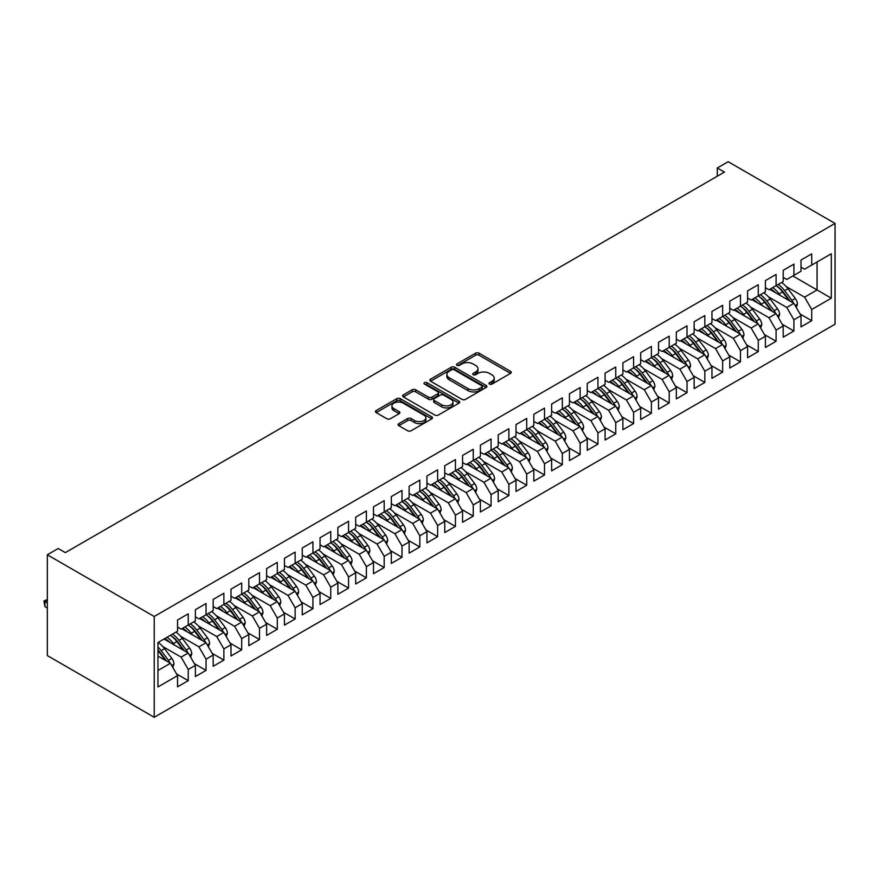 <?xml version="1.0" encoding="UTF-8"?>
<svg xmlns="http://www.w3.org/2000/svg" width="879" height="879" viewBox="0 0 879 879"><rect width="100%" height="100%" fill="white"/><g stroke="black" fill="none" stroke-linecap="round" stroke-linejoin="round"><path stroke-width="1.32" d="M489.515 384.09A1.736 1 0 0 0 491.965 384.09L510.545 373.366A2.472 1.428 0 0 0 511.27 372.355A2.472 1.428 0 0 0 510.545 371.356L479.066 353.182A2.472 1.428 0 0 0 475.572 353.182L456.992 363.906A1.736 1 0 0 0 456.487 364.609A1.736 1 0 0 0 456.992 365.323A1.736 1 0 0 0 459.442 365.323L461.849 363.928A7.911 4.571 0 0 1 473.034 363.928L475.66 365.444A7.911 4.571 0 0 1 477.978 368.675A7.911 4.571 0 0 1 475.66 371.905L473.254 373.289A1.736 1 0 0 0 472.748 374.004A1.736 1 0 0 0 473.254 374.707A1.736 1 0 0 0 475.704 374.707L478.11 373.322A7.911 4.571 0 0 1 489.295 373.322L491.921 374.839A7.911 4.571 0 0 1 494.24 378.069A7.911 4.571 0 0 1 491.921 381.299L489.515 382.684A1.736 1 0 0 0 489.01 383.387A1.736 1 0 0 0 489.515 384.09L489.515 382.684M398.813 423.645A2.472 1.428 0 0 0 398.088 424.656A2.472 1.428 0 0 0 398.813 425.667L407.647 430.754A2.472 1.428 0 0 0 411.141 430.754L431.776 418.843A2.472 1.428 0 0 0 432.501 417.833A2.472 1.428 0 0 0 431.776 416.833L400.297 398.659A2.472 1.428 0 0 0 396.803 398.659L376.168 410.57A2.472 1.428 0 0 0 375.443 411.581A2.472 1.428 0 0 0 376.168 412.592L386.837 418.745A2.472 1.428 0 0 0 390.331 418.745L399.165 413.646A2.472 1.428 0 0 0 399.89 412.636A2.472 1.428 0 0 0 399.165 411.625L393.869 408.581A6.614 3.824 0 0 1 391.935 405.878A6.614 3.824 0 0 1 396.022 402.351A6.614 3.824 0 0 1 403.23 403.175L423.953 415.141A6.614 3.824 0 0 1 425.886 417.833A6.614 3.824 0 0 1 421.799 421.371A6.614 3.824 0 0 1 414.591 420.536L411.141 418.547A2.472 1.428 0 0 0 407.647 418.547L398.813 423.645L398.813 425.667M47.334 554.792L154.221 616.498L154.221 717.286L47.334 655.58L47.334 554.792L58.201 548.518L65.332 552.627L724.428 172.097L717.297 167.988L717.297 176.218M717.297 167.988L728.164 161.714L835.05 223.42L154.221 616.498M462.024 399.363A2.472 1.428 0 0 0 465.518 399.363L486.153 387.452A2.472 1.428 0 0 0 486.878 386.441A2.472 1.428 0 0 0 486.153 385.431L454.674 367.257A2.472 1.428 0 0 0 451.18 367.257L430.545 379.179A2.472 1.428 0 0 0 429.82 380.178A2.472 1.428 0 0 0 430.545 381.189L462.024 399.363M425.205 384.475A1.736 1 0 0 1 426.963 384.716L426.963 382.662L458.959 401.132A2.472 1.428 0 0 1 459.684 402.142A2.472 1.428 0 0 1 458.959 403.153L438.324 415.064A2.472 1.428 0 0 1 434.83 415.064L403.362 396.89L403.362 394.869A2.472 1.428 0 0 0 402.637 395.88A2.472 1.428 0 0 0 403.362 396.89M403.362 394.869L412.185 389.771A2.472 1.428 0 0 1 415.69 389.771L428.447 397.143A2.472 1.428 0 0 0 431.952 397.143L437.808 393.759A2.472 1.428 0 0 0 438.533 392.748A2.472 1.428 0 0 0 437.808 391.737L424.513 384.068A1.736 1 0 0 1 424.008 383.365A1.736 1 0 0 1 425.073 382.442A1.736 1 0 0 1 426.963 382.662M154.221 717.286L835.05 324.208L835.05 223.42M792.836 275.973L817.063 289.96L817.063 261.986L831.314 253.756L811.713 265.073L811.713 253.866L801.022 260.03L801.022 271.248L793.902 275.358L793.902 264.15L783.211 270.314L783.211 281.533L776.091 285.642L776.091 274.435L765.4 280.599L765.4 291.817L758.269 295.926L758.269 284.719L747.589 290.883L747.589 302.101L740.459 306.211L740.459 295.003L729.768 301.167L729.768 312.386L722.648 316.495L722.648 305.288L711.957 311.452L711.957 322.67L704.837 326.779L704.837 315.572L694.146 321.736L694.146 332.954L687.015 337.064L687.015 325.856L676.336 332.031L676.336 343.239L669.205 347.348L669.205 336.141L658.514 342.316L658.514 353.523L651.394 357.632L651.394 346.425L640.703 352.6L640.703 363.807L633.583 367.916L633.583 356.709L622.892 362.884L622.892 374.091L615.761 378.201L615.761 366.993L605.082 373.168L605.082 384.376L597.951 388.485L597.951 377.278L587.26 383.453L587.26 394.66L580.14 398.769L580.14 387.562L569.449 393.737L569.449 404.944L562.329 409.054L562.329 397.846L551.638 404.021L551.638 415.229L544.508 419.338L544.508 408.131L533.828 414.306L533.828 425.513L526.697 429.622L526.697 418.415L516.006 424.59L516.006 435.797L508.886 439.907L508.886 428.699L498.195 434.874L498.195 446.082L491.075 450.191L491.075 438.984L480.384 445.159L480.384 456.366L473.254 460.475L473.254 449.268L462.574 455.443L462.574 466.65L455.443 470.759L455.443 459.552L444.752 465.727L444.752 476.934L437.632 481.055L437.632 469.836L426.941 476.011L426.941 487.219L419.821 491.339L419.821 480.121L409.131 486.296L409.131 497.503L402 501.623L402 490.405L391.32 496.58L391.32 507.787L384.189 511.908L384.189 500.689L373.498 506.864L373.498 518.072L366.378 522.192L366.378 510.974L355.687 517.149L355.687 528.356L348.556 532.476L348.556 521.258L337.877 527.433L337.877 538.64L330.746 542.761L330.746 531.542L320.055 537.717L320.055 548.925L312.935 553.045L312.935 541.827L302.244 548.002L302.244 559.209L295.124 563.329L295.124 552.111L284.433 558.286L284.433 569.493L277.303 573.613L277.303 562.395L266.623 568.57L266.623 579.777L259.492 583.898L259.492 572.679L248.801 578.854L248.801 590.062L241.681 594.182L241.681 582.964L230.99 589.139L230.99 600.346L223.87 604.466L223.87 593.259L213.179 599.423L213.179 610.63L206.049 614.751L206.049 603.543L195.369 609.707L195.369 620.915L188.238 625.035L188.238 613.828L177.547 619.992L177.547 631.199L157.956 642.516L157.956 686.949L177.547 675.632L170.427 663.293L157.956 656.097M831.314 253.756L831.314 298.19L811.713 309.507L804.593 297.157L786.233 286.565M800.044 313.979L811.713 320.714L811.713 309.507M811.713 320.714L801.022 326.889L801.022 315.671L793.902 319.791L786.771 307.441L768.422 296.849M782.233 324.263L793.902 330.998L793.902 319.791M793.902 330.998L783.211 337.173L783.211 325.955L776.091 330.075L768.96 317.726L750.611 307.134M764.422 334.547L776.091 341.283L776.091 330.075M776.091 341.283L765.4 347.458L765.4 336.239L758.269 340.36L751.149 328.021L732.8 317.418M746.601 344.832L758.269 351.567L758.269 340.36M758.269 351.567L747.589 357.742L747.589 346.524L740.459 350.644L733.339 338.305L714.979 327.702M728.79 355.116L740.459 361.851L740.459 350.644M740.459 361.851L729.768 368.026L729.768 356.808L722.648 360.928L715.517 348.589L697.168 337.986M710.979 365.4L722.648 372.136L722.648 360.928M722.648 372.136L711.957 378.311L711.957 367.092L704.837 371.213L697.706 358.874L679.357 348.271M693.168 375.685L704.837 382.42L704.837 371.213M704.837 382.42L694.146 388.595L694.146 377.377L687.015 381.497L679.896 369.158L661.546 358.555M675.347 385.969L687.015 392.704L687.015 381.497M687.015 392.704L676.336 398.879L676.336 387.661L669.205 391.781L662.085 379.442L643.725 368.839M657.536 396.253L669.205 402.989L669.205 391.781M669.205 402.989L658.514 409.164L658.514 397.945L651.394 402.066L644.263 389.727L625.914 379.124M639.725 406.537L651.394 413.273L651.394 402.066M651.394 413.273L640.703 419.448L640.703 408.241L633.583 412.35L626.452 400.011L608.103 389.408M621.914 416.822L633.583 423.557L633.583 412.35M633.583 423.557L622.892 429.732L622.892 418.525L615.761 422.634L608.642 410.295L590.292 399.692M604.093 427.106L615.761 433.841L615.761 422.634M615.761 433.841L605.082 440.016L605.082 428.809L597.951 432.918L590.831 420.58L572.471 409.977M586.282 437.39L597.951 444.126L597.951 432.918M597.951 444.126L587.26 450.301L587.26 439.093L580.14 443.203L573.009 430.864L554.66 420.261M568.471 447.675L580.14 454.41L580.14 443.203M580.14 454.41L569.449 460.585L569.449 449.378L562.329 453.487L555.198 441.148L536.849 430.556M550.661 457.959L562.329 464.694L562.329 453.487M562.329 464.694L551.638 470.869L551.638 459.662L544.508 463.771L537.388 451.432L519.039 440.84M532.839 468.243L544.508 474.979L544.508 463.771M544.508 474.979L533.828 481.154L533.828 469.946L526.697 474.056L519.577 461.717L501.217 451.125M515.028 478.528L526.697 485.263L526.697 474.056M526.697 485.263L516.006 491.438L516.006 480.231L508.886 484.34L501.755 472.001L483.406 461.409M497.217 488.812L508.886 495.547L508.886 484.34M508.886 495.547L498.195 501.722L498.195 490.515L491.075 494.624L483.944 482.285L465.595 471.693M479.407 499.096L491.075 505.832L491.075 494.624M491.075 505.832L480.384 512.007L480.384 500.799L473.254 504.909L466.134 492.57L447.785 481.978M461.585 509.38L473.254 516.116L473.254 504.909M473.254 516.116L462.574 522.291L462.574 511.084L455.443 515.193L448.323 502.854L429.963 492.262M443.774 519.665L455.443 526.4L455.443 515.193M455.443 526.4L444.752 532.575L444.752 521.368L437.632 525.477L430.501 513.138L412.152 502.546M425.963 529.949L437.632 536.684L437.632 525.477M437.632 536.684L426.941 542.859L426.941 531.652L419.821 535.761L412.69 523.423L394.341 512.831M408.153 540.233L419.821 546.969L419.821 535.761M419.821 546.969L409.131 553.144L409.131 541.936L402 546.046L394.88 533.707L376.531 523.115M390.331 550.518L402 557.264L402 546.046M402 557.264L391.32 563.428L391.32 552.221L384.189 556.33L377.058 543.991L358.709 533.399M372.52 560.802L384.189 567.548L384.189 556.33M384.189 567.548L373.498 573.712L373.498 562.505L366.378 566.614L359.247 554.275L340.898 543.683M354.709 571.086L366.378 577.833L366.378 566.614M366.378 577.833L355.687 583.997L355.687 572.789L348.556 576.899L341.437 564.56L323.087 553.968M336.899 581.382L348.556 588.117L348.556 576.899M348.556 588.117L337.877 594.281L337.877 583.074L330.746 587.183L323.626 574.844L305.277 564.252M319.077 591.666L330.746 598.401L330.746 587.183M330.746 598.401L320.055 604.565L320.055 593.358L312.935 597.467L305.804 585.128L287.455 574.536M301.266 601.95L312.935 608.686L312.935 597.467M312.935 608.686L302.244 614.85L302.244 603.642L295.124 607.752L287.993 595.413L269.644 584.821M283.456 612.234L295.124 618.97L295.124 607.752M295.124 618.97L284.433 625.134L284.433 613.927L277.303 618.036L270.183 605.697L251.833 595.105M265.645 622.519L277.303 629.254L277.303 618.036M277.303 629.254L266.623 635.418L266.623 624.211L259.492 628.32L252.372 615.981L234.023 605.389M247.823 632.803L259.492 639.538L259.492 628.32M259.492 639.538L248.801 645.702L248.801 634.495L241.681 638.604L234.55 626.266L216.201 615.674M230.012 643.087L241.681 649.823L241.681 638.604M241.681 649.823L230.99 655.987L230.99 644.779L223.87 648.889L216.739 636.55L198.39 625.958M212.202 653.372L223.87 660.107L223.87 648.889M223.87 660.107L213.179 666.271L213.179 655.064L206.049 659.173L198.929 646.834L180.58 636.242M194.391 663.656L206.049 670.391L206.049 659.173M206.049 670.391L195.369 676.555L195.369 665.348L188.238 669.468L181.118 657.118L162.758 646.526M176.569 673.94L188.238 680.676L188.238 669.468M188.238 680.676L177.547 686.84L177.547 675.632M177.547 627.09L181.118 629.144L188.238 625.035M157.956 670.49L170.427 663.293M195.369 616.805L198.929 618.86L206.049 614.751M181.118 657.118L188.238 653.009L164.01 639.022M195.369 665.348L188.238 653.009M213.179 606.521L216.739 608.576L223.87 604.466M198.929 646.834L206.049 642.725L181.821 628.738M213.179 655.064L206.049 642.725M230.99 596.237L234.55 598.291L241.681 594.182M216.739 636.55L223.87 632.44L199.643 618.453M230.99 644.779L223.87 632.44M248.801 585.952L252.372 588.007L259.492 583.898M234.55 626.266L241.681 622.156L217.454 608.169M248.801 634.495L241.681 622.156M266.623 575.668L270.183 577.723L277.303 573.613M252.372 615.981L259.492 611.872L235.264 597.885M266.623 624.211L259.492 611.872M284.433 565.384L287.993 567.438L295.124 563.329M270.183 605.697L277.303 601.588L253.086 587.601M284.433 613.927L277.303 601.588M302.244 555.099L305.804 557.154L312.935 553.045M287.993 595.413L295.124 591.303L270.897 577.316M302.244 603.642L295.124 591.303M320.055 544.815L323.626 546.87L330.746 542.761A19.272 11.13 60 0 1 337.162 549.034L343.524 557.539M305.804 585.128L312.935 581.019L288.708 567.032M320.055 593.358L312.935 581.019M337.877 534.531L341.437 536.586L348.556 532.476M323.626 574.844L330.746 570.735L306.518 556.748M337.877 583.074L330.746 570.735M355.687 524.247L359.247 526.301L366.378 522.192M341.437 564.56L348.556 560.45L324.34 546.463M355.687 572.789L348.556 560.45M373.498 513.962L377.058 516.017L384.189 511.908M359.247 554.275L366.378 550.166L342.151 536.179M373.498 562.505L366.378 550.166M391.32 503.678L394.88 505.733L402 501.623A19.272 11.13 60 0 1 408.416 507.897L414.778 516.402M377.058 543.991L384.189 539.882L359.961 525.895M391.32 552.221L384.189 539.882M409.131 493.394L412.69 495.448L419.821 491.339M394.88 533.707L402 529.597L377.772 515.61M409.131 541.936L402 529.597M426.941 483.109L430.501 485.164L437.632 481.055M412.69 523.423L419.821 519.313L395.594 505.326M426.941 531.652L419.821 519.313M444.752 472.825L448.323 474.88L455.443 470.759M430.501 513.138L437.632 509.029L413.405 495.042M444.752 521.368L437.632 509.029M462.574 462.541L466.134 464.595L473.254 460.475A19.272 11.13 60 0 1 479.67 466.76L486.032 475.264M448.323 502.854L455.443 498.745L431.215 484.758M462.574 511.084L455.443 498.745M480.384 452.256L483.944 454.311L491.075 450.191M466.134 492.57L473.254 488.449L449.026 474.462M480.384 500.799L473.254 488.449M498.195 441.972L501.755 444.027L508.886 439.907M483.944 482.285L491.075 478.165L466.848 464.178M498.195 490.515L491.075 478.165M516.006 431.688L519.577 433.743L526.697 429.622M501.755 472.001L508.886 467.881L484.659 453.894M516.006 480.231L508.886 467.881M533.828 421.404L537.388 423.458L544.508 419.338A19.272 11.13 60 0 1 550.924 425.623L557.286 434.127M519.577 461.717L526.697 457.596L502.469 443.609M533.828 469.946L526.697 457.596M551.638 411.119L555.198 413.174L562.329 409.054M537.388 451.432L544.508 447.312L520.28 433.325M551.638 459.662L544.508 447.312M569.449 400.835L573.009 402.89L580.14 398.769M555.198 441.148L562.329 437.028L538.102 423.041M569.449 449.378L562.329 437.028M587.26 390.551L590.831 392.605L597.951 388.485M573.009 430.864L580.14 426.744L555.913 412.756M587.26 439.093L580.14 426.744M605.082 380.255L608.642 382.321L615.761 378.201M590.831 420.58L597.951 416.459L573.723 402.472M605.082 428.809L597.951 416.459M622.892 369.971L626.452 372.037L633.583 367.916M608.642 410.295L615.761 406.175L591.534 392.188M622.892 418.525L615.761 406.175M640.703 359.687L644.263 361.752L651.394 357.632M626.452 400.011L633.583 395.891L609.356 381.904M640.703 408.241L633.583 395.891M658.514 349.402L662.085 351.468L669.205 347.348A19.272 11.13 60 0 1 675.61 353.633L681.983 362.137M644.263 389.727L651.394 385.606L627.166 371.619M658.514 397.945L651.394 385.606M676.336 339.118L679.896 341.184L687.015 337.064M662.085 379.442L669.205 375.322L644.977 361.335M676.336 387.661L669.205 375.322M694.146 328.834L697.706 330.9L704.837 326.779M679.896 369.158L687.015 365.038L662.788 351.051M694.146 377.377L687.015 365.038M711.957 318.55L715.517 320.615L722.648 316.495M697.706 358.874L704.837 354.753L680.61 340.766M711.957 367.092L704.837 354.753M729.768 308.265L733.339 310.331L740.459 306.211A19.272 11.13 60 0 1 746.864 312.495L753.237 321M715.517 348.589L722.648 344.469L698.42 330.482M729.768 356.808L722.648 344.469M747.589 297.981L751.149 300.036L758.269 295.926A19.272 11.13 60 0 1 764.686 302.211L771.048 310.716M733.339 338.305L740.459 334.185L716.231 320.198M747.589 346.524L740.459 334.185M765.4 287.697L768.96 289.751L776.091 285.642M751.149 328.021L758.269 323.901L734.042 309.913M765.4 336.239L758.269 323.901M783.211 277.412L786.771 279.467L793.902 275.358M768.96 317.726L776.091 313.616L751.864 299.629M783.211 325.955L776.091 313.616M801.022 267.128L804.593 269.183L811.713 265.073M786.771 307.441L793.902 303.332L769.674 289.345M801.022 315.671L793.902 303.332M804.593 297.157L817.063 289.96L831.314 298.19M490.207 384.343L491.921 383.354A7.911 4.571 0 0 0 494.24 380.124L494.24 378.069M477.978 368.675L477.978 370.729A7.911 4.571 0 0 1 475.66 373.96L473.946 374.948M510.512 373.388L479.066 355.237A2.472 1.428 0 0 0 475.572 355.237L457.684 365.565M486.153 385.431L486.153 387.452L454.674 369.323A2.472 1.428 0 0 0 451.18 369.323L430.578 381.211M481.78 387.145A1.736 1 0 0 0 482.285 386.441A1.736 1 0 0 0 481.78 385.738L454.157 369.784A1.736 1 0 0 0 451.707 369.784L449.169 371.246A7.911 4.571 0 0 0 446.851 374.476A7.911 4.571 0 0 0 449.169 377.706L468.057 388.617A7.911 4.571 0 0 0 479.242 388.617L481.78 387.145L481.78 389.21A1.736 1 0 0 0 482.285 388.496L482.285 386.441M446.851 374.476L446.851 376.542A7.911 4.571 0 0 0 449.169 379.772L449.169 377.706M481.78 389.21L479.242 390.672A7.911 4.571 0 0 1 468.057 390.672L449.169 379.772M403.395 396.912L412.185 391.825L412.185 389.771M438.533 392.748L438.533 394.814A2.472 1.428 0 0 1 437.808 395.814L431.952 399.198A2.472 1.428 0 0 1 428.447 399.198L415.69 391.825A2.472 1.428 0 0 0 412.185 391.825M426.963 384.716L458.926 403.164M441.697 404.79A6.614 3.824 0 0 0 448.905 405.615A6.614 3.824 0 0 0 452.982 402.088A6.614 3.824 0 0 0 451.048 399.385L443.752 395.176A2.472 1.428 0 0 0 440.247 395.176L434.391 398.561A2.472 1.428 0 0 0 433.666 399.56A2.472 1.428 0 0 0 434.391 400.571L441.697 404.79L441.697 406.845A6.614 3.824 0 0 0 448.905 407.68A6.614 3.824 0 0 0 452.982 404.142L452.982 402.088M433.666 399.56L433.666 401.626A2.472 1.428 0 0 0 434.391 402.637L434.391 400.571M441.697 406.845L434.391 402.637M425.886 417.833L425.886 419.898A6.614 3.824 0 0 1 421.799 423.425A6.614 3.824 0 0 1 414.591 422.59L411.141 420.601A2.472 1.428 0 0 0 407.647 420.601L398.846 425.678M391.935 405.878L391.935 407.933A6.614 3.824 0 0 0 393.869 410.636L393.869 408.581M399.132 413.668L393.869 410.636M431.776 416.833L431.776 418.843L400.297 400.714A2.472 1.428 0 0 0 396.803 400.714L376.201 412.603M796.275 307.452L797.429 304.134A6.68 3.857 -120 0 0 795.297 298.453L788.024 288.73A19.272 11.13 -120 0 0 781.574 282.478M780.321 295.498L779.113 293.872A19.272 11.13 -120 0 0 772.663 287.62M775.586 292.762A15.998 9.24 -120 0 0 770.312 288.982M793.385 303.035A6.68 3.857 -120 0 0 791.913 300.409L784.628 290.685A19.272 11.13 -120 0 0 778.19 284.433M777.223 286.499A15.998 9.24 60 0 1 783.365 292.191L790.045 301.101M776.047 285.664A19.272 11.13 60 0 1 782.497 291.927L788.87 300.431M778.464 317.737L779.618 314.418A6.68 3.857 -120 0 0 777.486 308.738L770.202 299.014A19.272 11.13 -120 0 0 763.752 292.762M762.511 305.782L761.302 304.156A19.272 11.13 -120 0 0 754.852 297.904M757.775 303.046A15.998 9.24 -120 0 0 752.49 299.267M775.575 313.32A6.68 3.857 -120 0 0 774.102 310.694L766.818 300.97A19.272 11.13 -120 0 0 760.368 294.718M759.401 296.783A15.998 9.24 60 0 1 765.554 302.475L772.223 311.386M760.654 328.021L761.796 324.703A6.68 3.857 -120 0 0 759.665 319.022L752.391 309.298A19.272 11.13 -120 0 0 745.941 303.046M744.7 316.066L743.48 314.44A19.272 11.13 -120 0 0 737.041 308.188M739.964 313.331A15.998 9.24 -120 0 0 734.679 309.551M757.753 323.604A6.68 3.857 -120 0 0 756.281 320.978L749.007 311.254A19.272 11.13 -120 0 0 742.557 305.002M741.59 307.068A15.998 9.24 60 0 1 747.732 312.759L754.413 321.67M742.843 338.305L743.986 334.987A6.68 3.857 -120 0 0 741.854 329.306L734.58 319.582A19.272 11.13 -120 0 0 728.131 313.331M726.878 326.351L725.669 324.725A19.272 11.13 -120 0 0 719.22 318.473M722.142 323.615A15.998 9.24 -120 0 0 716.868 319.835M739.942 333.888A6.68 3.857 -120 0 0 738.47 331.262L731.196 321.538A19.272 11.13 -120 0 0 724.746 315.286M723.78 317.352A15.998 9.24 60 0 1 729.922 323.043L736.602 331.954M722.604 316.517A19.272 11.13 60 0 1 729.054 322.78L735.426 331.284M725.021 348.589L726.175 345.271A6.68 3.857 -120 0 0 724.043 339.591L716.759 329.867A19.272 11.13 -120 0 0 710.32 323.615M709.067 336.635L707.859 335.009A19.272 11.13 -120 0 0 701.409 328.757M704.332 333.899A15.998 9.24 -120 0 0 699.058 330.119M722.131 344.172A6.68 3.857 -120 0 0 720.659 341.546L713.374 331.822A19.272 11.13 -120 0 0 706.936 325.571M705.969 327.636A15.998 9.24 60 0 1 712.111 333.328L718.791 342.239M704.793 326.801A19.272 11.13 60 0 1 711.243 333.064L717.616 341.568M707.21 358.874L708.364 355.555A6.68 3.857 -120 0 0 706.233 349.875L698.948 340.151A19.272 11.13 -120 0 0 692.498 333.899M691.257 346.919L690.048 345.304A19.272 11.13 -120 0 0 683.598 339.041M686.521 344.183A15.998 9.24 -120 0 0 681.236 340.404M704.321 354.457A6.68 3.857 -120 0 0 702.848 351.831L695.564 342.107A19.272 11.13 -120 0 0 689.114 335.855M688.147 337.921A15.998 9.24 60 0 1 694.3 343.612L700.97 352.523M686.982 337.086A19.272 11.13 60 0 1 693.432 343.348L699.794 351.853M689.4 369.158L690.542 365.84A6.68 3.857 -120 0 0 688.411 360.159L681.137 350.446A19.272 11.13 -120 0 0 674.687 344.183M673.446 357.204L672.226 355.588A19.272 11.13 -120 0 0 665.788 349.326M668.71 354.468A15.998 9.24 -120 0 0 663.425 350.688M686.499 364.741A6.68 3.857 -120 0 0 685.027 362.115L677.753 352.391A19.272 11.13 -120 0 0 671.303 346.139M670.336 348.205A15.998 9.24 60 0 1 676.478 353.896L683.159 362.807M671.589 379.442L672.732 376.124A6.68 3.857 -120 0 0 670.6 370.444L663.326 360.731A19.272 11.13 -120 0 0 656.877 354.468M655.624 367.488L654.415 365.873A19.272 11.13 -120 0 0 647.966 359.61M650.889 364.752A15.998 9.24 -120 0 0 645.615 360.972M668.688 375.025A6.68 3.857 -120 0 0 667.216 372.399L659.942 362.675A19.272 11.13 -120 0 0 653.493 356.424M652.526 358.489A15.998 9.24 60 0 1 658.668 364.181L665.348 373.092M651.35 357.654A19.272 11.13 60 0 1 657.8 363.917L664.172 372.421M653.767 389.727L654.921 386.408A6.68 3.857 -120 0 0 652.789 380.728L645.505 371.015A19.272 11.13 -120 0 0 639.066 364.752M637.813 377.772L636.605 376.157A19.272 11.13 -120 0 0 630.155 369.894M633.078 375.036A15.998 9.24 -120 0 0 627.804 371.257M650.878 385.31A6.68 3.857 -120 0 0 649.405 382.684L642.12 372.96A19.272 11.13 -120 0 0 635.682 366.708M634.715 368.773A15.998 9.24 60 0 1 640.857 374.465L647.537 383.376M633.539 367.938A19.272 11.13 60 0 1 639.989 374.201L646.362 382.706M635.956 400.011L637.11 396.693A6.68 3.857 -120 0 0 634.979 391.012L627.694 381.299A19.272 11.13 -120 0 0 621.244 375.036M620.003 388.057L618.794 386.441A19.272 11.13 -120 0 0 612.344 380.178M615.267 385.321A15.998 9.24 -120 0 0 609.982 381.541M633.067 395.594A6.68 3.857 -120 0 0 631.594 392.968L624.31 383.244A19.272 11.13 -120 0 0 617.86 376.992M616.893 379.058A15.998 9.24 60 0 1 623.046 384.749L629.716 393.66M615.729 378.223A19.272 11.13 60 0 1 622.178 384.486L628.54 392.99M618.146 410.295L619.288 406.977A6.68 3.857 -120 0 0 617.157 401.296L609.883 391.584A19.272 11.13 -120 0 0 603.433 385.321M602.192 398.341L600.972 396.726A19.272 11.13 -120 0 0 594.523 390.463M597.456 395.605A15.998 9.24 -120 0 0 592.171 391.825M615.245 405.878A6.68 3.857 -120 0 0 613.773 403.252L606.499 393.528A19.272 11.13 -120 0 0 600.049 387.276M599.082 389.353A15.998 9.24 60 0 1 605.224 395.034L611.905 403.944M597.918 388.507A19.272 11.13 60 0 1 604.356 394.77L610.729 403.274M600.335 420.58L601.478 417.261A6.68 3.857 -120 0 0 599.346 411.581L592.072 401.868A19.272 11.13 -120 0 0 585.623 395.605M584.37 408.625L583.162 407.01A19.272 11.13 -120 0 0 576.712 400.747M579.635 405.889A15.998 9.24 -120 0 0 574.361 402.11M597.434 416.163A6.68 3.857 -120 0 0 595.962 413.537L588.688 403.813A19.272 11.13 -120 0 0 582.239 397.561M581.272 399.637A15.998 9.24 60 0 1 587.414 405.318L594.094 414.24M580.096 398.791A19.272 11.13 60 0 1 586.546 405.054L592.918 413.559M582.513 430.864L583.667 427.546A6.68 3.857 -120 0 0 581.535 421.865L574.251 412.152A19.272 11.13 -120 0 0 567.812 405.889M566.559 418.909L565.351 417.294A19.272 11.13 -120 0 0 558.901 411.031M561.824 416.174A15.998 9.24 -120 0 0 556.55 412.394M579.624 426.447A6.68 3.857 -120 0 0 578.151 423.821L570.867 414.108A19.272 11.13 -120 0 0 564.428 407.845M563.45 409.922A15.998 9.24 60 0 1 569.603 415.602L576.283 424.524M562.285 409.076A19.272 11.13 60 0 1 568.735 415.338L575.108 423.843M564.703 441.148L565.845 437.83A6.68 3.857 -120 0 0 563.725 432.149L556.44 422.436A19.272 11.13 -120 0 0 549.99 416.174M548.749 429.194L547.54 427.579A19.272 11.13 -120 0 0 541.09 421.316M544.013 426.458A15.998 9.24 -120 0 0 538.728 422.678M561.813 436.731A6.68 3.857 -120 0 0 560.341 434.105L553.056 424.392A19.272 11.13 -120 0 0 546.606 418.129M545.639 420.206A15.998 9.24 60 0 1 551.792 425.886L558.462 434.808M546.892 451.432L548.035 448.114A6.68 3.857 -120 0 0 545.903 442.434L538.629 432.721A19.272 11.13 -120 0 0 532.18 426.458M530.938 439.478L529.718 437.863A19.272 11.13 -120 0 0 523.269 431.6M526.202 436.742A15.998 9.24 -120 0 0 520.917 432.962M543.991 447.015A6.68 3.857 -120 0 0 542.519 444.389L535.245 434.676A19.272 11.13 -120 0 0 528.795 428.414M527.829 430.49A15.998 9.24 60 0 1 533.971 436.171L540.651 445.093M526.653 429.644A19.272 11.13 60 0 1 533.103 435.907L539.475 444.411M529.07 461.717L530.224 458.398A6.68 3.857 -120 0 0 528.092 452.718L520.818 443.005A19.272 11.13 -120 0 0 514.369 436.742M513.116 449.762L511.908 448.147A19.272 11.13 -120 0 0 505.458 441.884M508.381 447.026A15.998 9.24 -120 0 0 503.107 443.247M526.18 457.3A6.68 3.857 -120 0 0 524.708 454.674L517.434 444.961A19.272 11.13 -120 0 0 510.985 438.698M510.018 440.775A15.998 9.24 60 0 1 516.16 446.455L522.84 455.377M508.842 439.929A19.272 11.13 60 0 1 515.292 446.191L521.665 454.696M511.259 472.001L512.413 468.683A6.68 3.857 -120 0 0 510.281 463.002L502.997 453.289A19.272 11.13 -120 0 0 496.558 447.026M495.306 460.047L494.097 458.431A19.272 11.13 -120 0 0 487.647 452.169M490.57 457.311A15.998 9.24 -120 0 0 485.296 453.531M508.37 467.584A6.68 3.857 -120 0 0 506.897 464.958L499.613 455.245A19.272 11.13 -120 0 0 493.174 448.982M492.196 451.059A15.998 9.24 60 0 1 498.349 456.739L505.029 465.661M491.031 450.213A19.272 11.13 60 0 1 497.481 456.476L503.854 464.98M493.449 482.285L494.591 478.967A6.68 3.857 -120 0 0 492.471 473.287L485.186 463.574A19.272 11.13 -120 0 0 478.736 457.311M477.495 470.331L476.286 468.716A19.272 11.13 -120 0 0 469.836 462.453M472.759 467.595A15.998 9.24 -120 0 0 467.474 463.815M490.559 477.868A6.68 3.857 -120 0 0 489.087 475.242L481.802 465.529A19.272 11.13 -120 0 0 475.352 459.267M474.385 461.343A15.998 9.24 60 0 1 480.527 467.024L487.208 475.946M475.638 492.57L476.781 489.251A6.68 3.857 -120 0 0 474.649 483.571L467.375 473.858A19.272 11.13 -120 0 0 460.926 467.595M459.684 480.615L458.464 479A19.272 11.13 -120 0 0 452.015 472.737M454.948 477.879A15.998 9.24 -120 0 0 449.663 474.1M472.737 488.153A6.68 3.857 -120 0 0 471.265 485.527L463.991 475.814A19.272 11.13 -120 0 0 457.541 469.551M456.575 471.627A15.998 9.24 60 0 1 462.717 477.308L469.397 486.23M455.399 470.792A19.272 11.13 60 0 1 461.849 477.044L468.221 485.549M457.816 502.854L458.97 499.536A6.68 3.857 -120 0 0 456.838 493.855L449.565 484.142A19.272 11.13 -120 0 0 443.115 477.879M441.862 490.9L440.654 489.284A19.272 11.13 -120 0 0 434.204 483.021M437.127 488.164A15.998 9.24 -120 0 0 431.853 484.384M454.926 498.437A6.68 3.857 -120 0 0 453.454 495.811L446.18 486.098A19.272 11.13 -120 0 0 439.731 479.835M438.764 481.912A15.998 9.24 60 0 1 444.906 487.592L451.586 496.514M437.588 481.077A19.272 11.13 60 0 1 444.038 487.329L450.411 495.833M440.005 513.138L441.159 509.831A6.68 3.857 -120 0 0 439.028 504.139L431.743 494.427A19.272 11.13 -120 0 0 425.304 488.164M424.052 501.184L422.843 499.569A19.272 11.13 -120 0 0 416.393 493.306M419.316 498.448A15.998 9.24 -120 0 0 414.042 494.668M437.116 508.721A6.68 3.857 -120 0 0 435.643 506.095L428.359 496.382A19.272 11.13 -120 0 0 421.909 490.119M420.942 492.196A15.998 9.24 60 0 1 427.095 497.877L433.765 506.798M419.777 491.361A19.272 11.13 60 0 1 426.227 497.613L432.6 506.117M422.195 523.423L423.337 520.115A6.68 3.857 -120 0 0 421.217 514.424L413.932 504.711A19.272 11.13 -120 0 0 407.482 498.448M406.241 511.468L405.021 509.853A19.272 11.13 -120 0 0 398.583 503.59M401.505 508.732A15.998 9.24 -120 0 0 396.22 504.953M419.305 519.006A6.68 3.857 -120 0 0 417.833 516.38L410.548 506.667A19.272 11.13 -120 0 0 404.098 500.404M403.131 502.48A15.998 9.24 60 0 1 409.273 508.161L415.954 517.083M404.384 533.707L405.527 530.4A6.68 3.857 -120 0 0 403.395 524.708L396.121 514.995A19.272 11.13 -120 0 0 389.672 508.732M388.43 521.752L387.21 520.137A19.272 11.13 -120 0 0 380.761 513.874M383.694 519.017A15.998 9.24 -120 0 0 378.409 515.237M401.483 529.29A6.68 3.857 -120 0 0 400.011 526.664L392.737 516.951A19.272 11.13 -120 0 0 386.288 510.688M385.321 512.765A15.998 9.24 60 0 1 391.463 518.445L398.143 527.367M384.145 511.93A19.272 11.13 60 0 1 390.595 518.181L396.967 526.686M386.562 543.991L387.716 540.684A6.68 3.857 -120 0 0 385.584 534.992L378.311 525.279A19.272 11.13 -120 0 0 371.861 519.017M370.608 532.037L369.4 530.422A19.272 11.13 -120 0 0 362.95 524.17M365.873 529.301A15.998 9.24 -120 0 0 360.599 525.521M383.673 539.574A6.68 3.857 -120 0 0 382.2 536.948L374.926 527.235A19.272 11.13 -120 0 0 368.477 520.972M367.51 523.049A15.998 9.24 60 0 1 373.652 528.74L380.332 537.651M366.334 522.214A19.272 11.13 60 0 1 372.784 528.466L379.157 536.97M368.751 554.286L369.905 550.968A6.68 3.857 -120 0 0 367.774 545.277L360.489 535.564A19.272 11.13 -120 0 0 354.05 529.312M352.798 542.321L351.589 540.706A19.272 11.13 -120 0 0 345.139 534.454M348.062 539.585A15.998 9.24 -120 0 0 342.788 535.805M365.862 549.869A6.68 3.857 -120 0 0 364.389 547.232L357.105 537.519A19.272 11.13 -120 0 0 350.655 531.257M349.688 533.333A15.998 9.24 60 0 1 355.841 539.025L362.511 547.936M348.523 532.498A19.272 11.13 60 0 1 354.973 538.75L361.346 547.254M350.941 564.571L352.083 561.252A6.68 3.857 -120 0 0 349.963 555.561L342.678 545.848A19.272 11.13 -120 0 0 336.228 539.596M334.987 552.605L333.767 550.99A19.272 11.13 -120 0 0 327.329 544.738M330.251 549.869A15.998 9.24 -120 0 0 324.966 546.09M348.051 560.154A6.68 3.857 -120 0 0 346.568 557.517L339.294 547.804A19.272 11.13 -120 0 0 332.844 541.541M331.877 543.618A15.998 9.24 60 0 1 338.019 549.309L344.7 558.22M333.13 574.855L334.273 571.537A6.68 3.857 -120 0 0 332.141 565.845L324.867 556.132A19.272 11.13 -120 0 0 318.418 549.88M317.176 562.89L315.957 561.274A19.272 11.13 -120 0 0 309.507 555.023M312.43 560.154A15.998 9.24 -120 0 0 307.156 556.374M330.229 570.438A6.68 3.857 -120 0 0 328.757 567.801L321.483 558.088A19.272 11.13 -120 0 0 315.034 551.825M314.067 553.902A15.998 9.24 60 0 1 320.209 559.593L326.889 568.504M312.891 553.067A19.272 11.13 60 0 1 319.341 559.319L325.713 567.823M315.308 585.139L316.462 581.821A6.68 3.857 -120 0 0 314.33 576.13L307.057 566.417A19.272 11.13 -120 0 0 300.607 560.165M299.354 573.174L298.146 571.559A19.272 11.13 -120 0 0 291.696 565.307M294.619 570.438A15.998 9.24 -120 0 0 289.345 566.658M312.419 580.722A6.68 3.857 -120 0 0 310.946 578.085L303.673 568.372A19.272 11.13 -120 0 0 297.223 562.11M296.256 564.186A15.998 9.24 60 0 1 302.398 569.878L309.078 578.789M295.08 563.351A19.272 11.13 60 0 1 301.53 569.603L307.903 578.107M297.498 595.424L298.651 592.105A6.68 3.857 -120 0 0 296.52 586.414L289.235 576.701A19.272 11.13 -120 0 0 282.785 570.449M281.544 583.458L280.335 581.843A19.272 11.13 -120 0 0 273.885 575.591M276.808 580.722A15.998 9.24 -120 0 0 271.534 576.943M294.608 591.007A6.68 3.857 -120 0 0 293.136 588.37L285.851 578.657A19.272 11.13 -120 0 0 279.401 572.394M278.434 574.47A15.998 9.24 60 0 1 284.587 580.162L291.257 589.073M277.27 573.635A19.272 11.13 60 0 1 283.719 579.887L290.092 588.392M279.687 605.708L280.83 602.39A6.68 3.857 -120 0 0 278.709 596.698L271.424 586.985A19.272 11.13 -120 0 0 264.975 580.733M263.733 593.743L262.513 592.127A19.272 11.13 -120 0 0 256.075 585.875M258.997 591.007A15.998 9.24 -120 0 0 253.712 587.227M276.786 601.291A6.68 3.857 -120 0 0 275.314 598.654L268.04 588.941A19.272 11.13 -120 0 0 261.59 582.678M260.623 584.755A15.998 9.24 60 0 1 266.766 590.446L273.446 599.357M259.459 583.92A19.272 11.13 60 0 1 265.897 590.172L272.27 598.676M261.876 615.992L263.019 612.674A6.68 3.857 -120 0 0 260.887 606.982L253.613 597.27A19.272 11.13 -120 0 0 247.164 591.018M245.911 604.027L244.703 602.412A19.272 11.13 -120 0 0 238.253 596.16M241.176 601.291A15.998 9.24 -120 0 0 235.902 597.511M258.975 611.575A6.68 3.857 -120 0 0 257.503 608.938L250.229 599.225A19.272 11.13 -120 0 0 243.78 592.973M242.813 595.039A15.998 9.24 60 0 1 248.955 600.731L255.635 609.641M241.637 594.204A19.272 11.13 60 0 1 248.087 600.456L254.46 608.96M244.054 626.277L245.208 622.958A6.68 3.857 -120 0 0 243.076 617.267L235.803 607.554A19.272 11.13 -120 0 0 229.353 601.302M228.1 614.311L226.892 612.696A19.272 11.13 -120 0 0 220.442 606.444M223.365 611.586A15.998 9.24 -120 0 0 218.091 607.796M241.165 621.86A6.68 3.857 -120 0 0 239.692 619.223L232.419 609.51A19.272 11.13 -120 0 0 225.969 603.258M225.002 605.323A15.998 9.24 60 0 1 231.144 611.015L237.824 619.926M223.826 604.488A19.272 11.13 60 0 1 230.276 610.74L236.649 619.245M226.244 636.561L227.397 633.243A6.68 3.857 -120 0 0 225.266 627.551L217.981 617.838A19.272 11.13 -120 0 0 211.531 611.586M210.29 624.595L209.081 622.98A19.272 11.13 -120 0 0 202.631 616.728M205.554 621.871A15.998 9.24 -120 0 0 200.269 618.08M223.354 632.144A6.68 3.857 -120 0 0 221.882 629.507L214.597 619.794A19.272 11.13 -120 0 0 208.147 613.542M207.18 615.608A15.998 9.24 60 0 1 213.333 621.299L220.003 630.21M206.016 614.773A19.272 11.13 60 0 1 212.465 621.024L218.838 629.529M208.433 646.845L209.576 643.527A6.68 3.857 -120 0 0 207.444 637.835L200.17 628.122A19.272 11.13 -120 0 0 193.721 621.871M192.479 634.88L191.259 633.265A19.272 11.13 -120 0 0 184.821 627.013M187.743 632.155A15.998 9.24 -120 0 0 182.458 628.375M205.532 642.428A6.68 3.857 -120 0 0 204.06 639.791L196.786 630.078A19.272 11.13 -120 0 0 190.336 623.826M189.37 625.892A15.998 9.24 60 0 1 195.512 631.583L202.192 640.494M188.205 625.057A19.272 11.13 60 0 1 194.644 631.309L201.016 639.813M190.622 657.129L191.765 653.811A6.68 3.857 -120 0 0 189.633 648.12L182.36 638.407A19.272 11.13 -120 0 0 175.91 632.155M174.657 645.164L173.449 643.549A19.272 11.13 -120 0 0 166.999 637.297M169.922 642.439A15.998 9.24 -120 0 0 164.648 638.659M187.721 652.712A6.68 3.857 -120 0 0 186.249 650.075L178.975 640.362A19.272 11.13 -120 0 0 172.526 634.111M171.559 636.176A15.998 9.24 60 0 1 177.701 641.868L184.381 650.779M170.383 635.341A19.272 11.13 60 0 1 176.833 641.593L183.206 650.097M172.8 667.414L173.954 664.095A6.68 3.857 -120 0 0 171.823 658.404L164.549 648.691A19.272 11.13 -120 0 0 158.099 642.439M169.911 662.997A6.68 3.857 -120 0 0 168.438 660.36L161.154 650.647A19.272 11.13 -120 0 0 157.956 647.01M157.956 649.867A15.998 9.24 60 0 1 159.89 652.152L166.57 661.063M47.334 600.148L44.928 601.533L44.928 606.675L47.334 608.059M157.956 650.537A19.272 11.13 60 0 1 159.022 651.877L165.395 660.382M44.928 606.675L43.95 600.972L47.334 602.917M43.95 600.972L47.334 599.511M491.921 383.354L491.921 381.299M473.254 374.707L473.254 373.289M475.66 373.96L475.66 371.905M456.992 365.323L456.992 363.906M475.572 355.237L475.572 353.182M479.066 355.237L479.066 353.182M510.545 373.366L510.545 371.356M430.545 381.189L430.545 379.179M451.18 369.323L451.18 367.257M454.674 369.323L454.674 367.257M468.057 390.672L468.057 388.617M479.242 390.672L479.242 388.617M415.69 391.825L415.69 389.771M428.447 399.198L428.447 397.143M431.952 399.198L431.952 397.143M437.808 395.814L437.808 393.759M458.959 403.153L458.959 401.132M407.647 420.601L407.647 418.547M411.141 420.601L411.141 418.547M414.591 422.59L414.591 420.536M399.165 413.646L399.165 411.625M376.168 412.592L376.168 410.57M396.803 400.714L396.803 398.659M400.297 400.714L400.297 398.659M795.176 305.54L797.385 304.266M784.628 290.685L788.024 288.73M779.113 293.872L782.497 291.927M791.913 300.409L795.297 298.453M777.366 315.825L779.574 314.55M766.818 300.97L770.202 299.014M761.302 304.156L764.686 302.211M774.102 310.694L777.486 308.738M759.544 326.109L761.752 324.834M749.007 311.254L752.391 309.298M743.48 314.44L746.864 312.495M756.281 320.978L759.665 319.022M741.733 336.393L743.942 335.119M731.196 321.538L734.58 319.582M725.669 324.725L729.054 322.78M738.47 331.262L741.854 329.306M723.922 346.678L726.131 345.403M713.374 331.822L716.759 329.867M707.859 335.009L711.243 333.064M720.659 341.546L724.043 339.591M706.112 356.962L708.32 355.687M695.564 342.107L698.948 340.151M690.048 345.304L693.432 343.348M702.848 351.831L706.233 349.875M688.29 367.246L690.498 365.972M677.753 352.391L681.137 350.446M672.226 355.588L675.61 353.633M685.027 362.115L688.411 360.159M670.479 377.53L672.688 376.256M659.942 362.675L663.326 360.731M654.415 365.873L657.8 363.917M667.216 372.399L670.6 370.444M652.668 387.815L654.877 386.54M642.12 372.96L645.505 371.015M636.605 376.157L639.989 374.201M649.405 382.684L652.789 380.728M634.858 398.099L637.066 396.825M624.31 383.244L627.694 381.299M618.794 386.441L622.178 384.486M631.594 392.968L634.979 391.012M617.036 408.383L619.245 407.109M606.499 393.528L609.883 391.584M600.972 396.726L604.356 394.77M613.773 403.252L617.157 401.296M599.225 418.668L601.434 417.393M588.688 403.813L592.072 401.868M583.162 407.01L586.546 405.054M595.962 413.537L599.346 411.581M581.415 428.952L583.623 427.677M570.867 414.108L574.251 412.152M565.351 417.294L568.735 415.338M578.151 423.821L581.535 421.865M563.593 439.236L565.812 437.962M553.056 424.392L556.44 422.436M547.54 427.579L550.924 425.623M560.341 434.105L563.725 432.149M545.782 449.521L547.991 448.246M535.245 434.676L538.629 432.721M529.718 437.863L533.103 435.907M542.519 444.389L545.903 442.434M527.971 459.805L530.18 458.53M517.434 444.961L520.818 443.005M511.908 448.147L515.292 446.191M524.708 454.674L528.092 452.718M510.161 470.089L512.369 468.815M499.613 455.245L502.997 453.289M494.097 458.431L497.481 456.476M506.897 464.958L510.281 463.002M492.339 480.373L494.547 479.099M481.802 465.529L485.186 463.574M476.286 468.716L479.67 466.76M489.087 475.242L492.471 473.287M474.528 490.658L476.737 489.383M463.991 475.814L467.375 473.858M458.464 479L461.849 477.044M471.265 485.527L474.649 483.571M456.717 500.942L458.926 499.668M446.18 486.098L449.565 484.142M440.654 489.284L444.038 487.329M453.454 495.811L456.838 493.855M438.907 511.226L441.115 509.952M428.359 496.382L431.743 494.427M422.843 499.569L426.227 497.613M435.643 506.095L439.028 504.139M421.085 521.511L423.293 520.236M410.548 506.667L413.932 504.711M405.021 509.853L408.416 507.897M417.833 516.38L421.217 514.424M403.274 531.795L405.483 530.52M392.737 516.951L396.121 514.995M387.21 520.137L390.595 518.181M400.011 526.664L403.395 524.708M385.463 542.079L387.672 540.805M374.926 527.235L378.311 525.279M369.4 530.422L372.784 528.466M382.2 536.948L385.584 534.992M367.653 552.364L369.861 551.089M357.105 537.519L360.489 535.564M351.589 540.706L354.973 538.75M364.389 547.232L367.774 545.277M349.831 562.648L352.039 561.373M339.294 547.804L342.678 545.848M333.767 550.99L337.162 549.034M346.568 557.517L349.963 555.561M332.02 572.932L334.229 571.658M321.483 558.088L324.867 556.132M315.957 561.274L319.341 559.319M328.757 567.801L332.141 565.845M314.21 583.216L316.418 581.942M303.673 568.372L307.057 566.417M298.146 571.559L301.53 569.603M310.946 578.085L314.33 576.13M296.399 593.512L298.607 592.226M285.851 578.657L289.235 576.701M280.335 581.843L283.719 579.887M293.136 588.37L296.52 586.414M278.577 603.796L280.786 602.511M268.04 588.941L271.424 586.985M262.513 592.127L265.897 590.172M275.314 598.654L278.709 596.698M260.766 614.08L262.975 612.806M250.229 599.225L253.613 597.27M244.703 602.412L248.087 600.456M257.503 608.938L260.887 606.982M242.956 624.365L245.164 623.09M232.419 609.51L235.803 607.554M226.892 612.696L230.276 610.74M239.692 619.223L243.076 617.267M225.145 634.649L227.353 633.374M214.597 619.794L217.981 617.838M209.081 622.98L212.465 621.024M221.882 629.507L225.266 627.551M207.323 644.933L209.532 643.659M196.786 630.078L200.17 628.122M191.259 633.265L194.644 631.309M204.06 639.791L207.444 637.835M189.512 655.218L191.721 653.943M178.975 640.362L182.36 638.407M173.449 643.549L176.833 641.593M186.249 650.075L189.633 648.12M171.702 665.502L173.91 664.227M161.154 650.647L164.549 648.691M157.956 652.493L159.022 651.877M168.438 660.36L171.823 658.404"/></g></svg>
